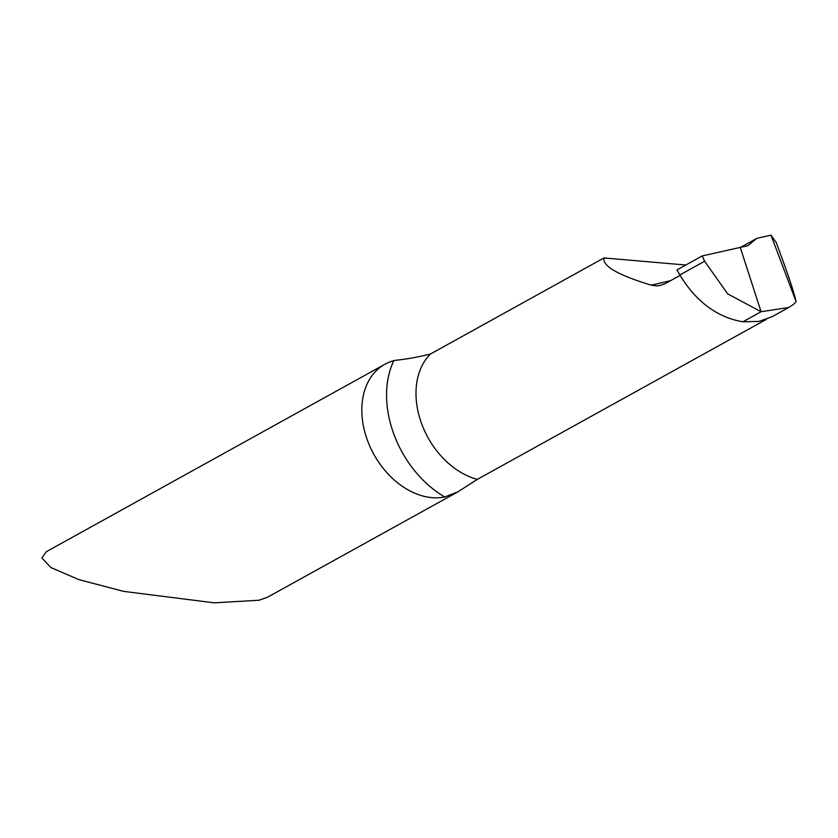 <?xml version="1.0" encoding="UTF-8"?>
<svg xmlns="http://www.w3.org/2000/svg" width="838" height="838" viewBox="0 0 838 838"><rect width="100%" height="100%" fill="white"/><g stroke="black" fill="none" stroke-linecap="round" stroke-linejoin="round"><path stroke-width="1.26" d="M770.981 235.164L776.229 242.58C787.259 272.004 793.89 291.687 796.1 301.649L770.981 235.164L756.934 238.317L747.737 245.723L740.247 247.399L761.072 311.726L742.877 321.802L758.935 321.425L771.987 316.774M796.1 301.649L793.712 304.236L788.736 307.494L761.072 311.726L727.688 293.897L704.622 261.236L702.223 255.936L676.936 269.93L679.817 274.969C696.148 301.764 717.16 317.372 742.877 321.802L761.072 311.726L740.247 247.399L702.223 255.936M680.068 275.398L665.435 283.495L660.48 285.412L656.479 285.894L651.283 285.171C618.035 275.105 602.271 266.023 603.968 257.947L430.46 354.003C418.497 357.04 406.681 359.156 395.023 360.371L393.808 360.675A73.482 53.307 61 0 0 384.893 364.258A73.482 53.307 61 0 0 370.155 446.979A73.482 53.307 61 0 0 444.769 496.986L457.831 491.875L477.335 479.378L766.466 319.32M384.893 364.258L46.174 551.781L41.9 558.003L50.898 567.546L78.856 579.613L123.584 591.366L214.224 602.836L258.994 600.238L267.532 597.222L457.831 491.875M603.968 257.947L685.809 265.018M756.934 238.317L740.708 247.304M740.247 247.399L702.223 255.936L676.936 269.93M651.283 285.171L670.547 280.667M430.46 354.003A73.482 53.307 61 0 0 421.818 424.196A73.482 53.307 61 0 0 477.335 479.378M393.808 360.675A94.485 68.538 61 0 0 444.769 496.986M704.622 261.236L679.817 274.969M788.736 307.494L771.934 316.795"/></g></svg>
